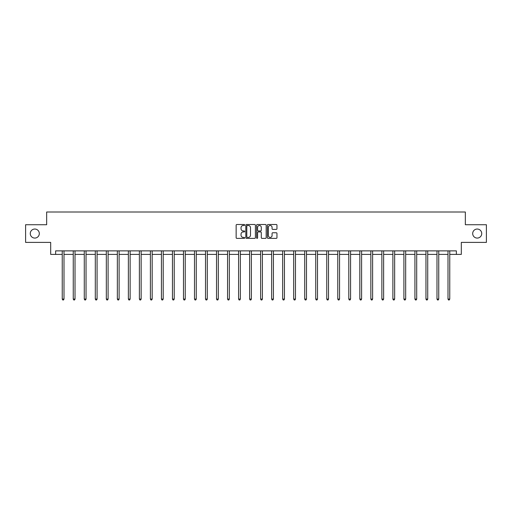 <?xml version="1.0" encoding="UTF-8"?>
<svg xmlns="http://www.w3.org/2000/svg" width="512" height="512" viewBox="0 0 512 512"><rect width="100%" height="100%" fill="white"/><g stroke="black" fill="none" stroke-linecap="round" stroke-linejoin="round"><path stroke-width="0.77" d="M244.698 224.992A0.486 0.486 0 0 0 244.211 224.506L236.845 224.506A0.691 0.691 0 0 0 236.147 225.197L236.147 237.683A0.691 0.691 0 0 0 236.845 238.374L244.211 238.374A0.486 0.486 0 0 0 244.698 237.888A0.486 0.486 0 0 0 244.211 237.408L243.258 237.408A2.221 2.221 0 0 1 241.037 235.187L241.037 234.144A2.221 2.221 0 0 1 243.258 231.93L244.211 231.93A0.486 0.486 0 0 0 244.698 231.443A0.486 0.486 0 0 0 244.211 230.957L243.258 230.957A2.221 2.221 0 0 1 241.037 228.736L241.037 227.699A2.221 2.221 0 0 1 243.258 225.478L244.211 225.478A0.486 0.486 0 0 0 244.698 224.992M472.691 233.562A4.525 4.525 0 0 0 477.216 238.08A4.525 4.525 0 0 0 481.734 233.562A4.525 4.525 0 0 0 477.216 229.037A4.525 4.525 0 0 0 472.691 233.562M30.266 233.562A4.525 4.525 0 0 0 34.784 238.08A4.525 4.525 0 0 0 39.309 233.562A4.525 4.525 0 0 0 34.784 229.037A4.525 4.525 0 0 0 30.266 233.562M276.269 229.395A0.691 0.691 0 0 0 276.96 228.704L276.96 225.197A0.691 0.691 0 0 0 276.269 224.506L268.083 224.506A0.691 0.691 0 0 0 267.392 225.197L267.392 237.683A0.691 0.691 0 0 0 268.083 238.374L276.269 238.374A0.691 0.691 0 0 0 276.96 237.683L276.96 233.453A0.691 0.691 0 0 0 276.269 232.762L272.768 232.762A0.691 0.691 0 0 0 272.07 233.453L272.07 235.552A1.856 1.856 0 0 1 270.214 237.408A1.856 1.856 0 0 1 268.365 235.552L268.365 227.334A1.856 1.856 0 0 1 270.214 225.478A1.856 1.856 0 0 1 272.07 227.334L272.07 228.704A0.691 0.691 0 0 0 272.768 229.395L276.269 229.395M55.629 254.406L55.629 250.874L456.371 250.874L456.371 254.406L461.318 254.406L461.318 242.394L486.4 242.394L486.4 224.73L465.344 224.73L465.344 212.013L46.656 212.013L46.656 224.73L25.6 224.73L25.6 242.394L50.682 242.394L50.682 254.406L62.234 254.406M255.392 225.197A0.691 0.691 0 0 0 254.701 224.506L246.515 224.506A0.691 0.691 0 0 0 245.824 225.197L245.824 237.683A0.691 0.691 0 0 0 246.515 238.374L254.701 238.374A0.691 0.691 0 0 0 255.392 237.683L255.392 225.197M257.299 224.506L265.485 224.506A0.691 0.691 0 0 1 266.176 225.197L266.176 237.683A0.691 0.691 0 0 1 265.485 238.374L261.984 238.374A0.691 0.691 0 0 1 261.286 237.683L261.286 232.621A0.691 0.691 0 0 0 260.595 231.93L258.272 231.93A0.691 0.691 0 0 0 257.581 232.621L257.581 237.888A0.486 0.486 0 0 1 257.094 238.374A0.486 0.486 0 0 1 256.608 237.888L256.608 225.197A0.691 0.691 0 0 1 257.299 224.506M64 254.406L73.254 254.406M75.021 254.406L84.275 254.406M86.042 254.406L95.302 254.406M97.069 254.406L106.323 254.406M108.09 254.406L117.344 254.406M119.11 254.406L128.365 254.406M130.131 254.406L139.386 254.406M141.152 254.406L150.406 254.406M152.173 254.406L161.434 254.406M163.2 254.406L172.454 254.406M174.221 254.406L183.475 254.406M185.242 254.406L194.496 254.406M196.262 254.406L205.517 254.406M207.283 254.406L216.538 254.406M218.304 254.406L227.565 254.406M229.331 254.406L238.586 254.406M240.352 254.406L249.606 254.406M251.373 254.406L260.627 254.406M262.394 254.406L271.648 254.406M273.414 254.406L282.669 254.406M284.435 254.406L293.696 254.406M295.462 254.406L304.717 254.406M306.483 254.406L315.738 254.406M317.504 254.406L326.758 254.406M328.525 254.406L337.779 254.406M339.546 254.406L348.8 254.406M350.566 254.406L359.827 254.406M361.594 254.406L370.848 254.406M372.614 254.406L381.869 254.406M383.635 254.406L392.89 254.406M394.656 254.406L403.91 254.406M405.677 254.406L414.931 254.406M416.698 254.406L425.958 254.406M427.725 254.406L436.979 254.406M438.746 254.406L448 254.406M449.766 254.406L456.371 254.406M247.277 225.478A0.486 0.486 0 0 0 246.797 225.965L246.797 236.922A0.486 0.486 0 0 0 247.277 237.408L248.282 237.408A2.221 2.221 0 0 0 250.502 235.187L250.502 227.699A2.221 2.221 0 0 0 248.282 225.478L247.277 225.478M261.286 227.366A1.856 1.856 0 0 0 259.43 225.51A1.856 1.856 0 0 0 257.581 227.366L257.581 230.259A0.691 0.691 0 0 0 258.272 230.957L260.595 230.957A0.691 0.691 0 0 0 261.286 230.259L261.286 227.366M64.09 250.874L64.051 250.976A0.704 0.704 0 0 0 64 251.238L64 299.072L62.234 299.072L62.234 251.238A0.704 0.704 0 0 0 62.182 250.976L62.144 250.874M64 299.072L63.469 299.987L62.765 299.987L62.234 299.072M75.117 250.874L75.072 250.976A0.704 0.704 0 0 0 75.021 251.238L75.021 299.072L73.254 299.072L73.254 251.238A0.704 0.704 0 0 0 73.203 250.976L73.165 250.874M75.021 299.072L74.49 299.987L73.786 299.987L73.254 299.072M86.138 250.874L86.093 250.976A0.704 0.704 0 0 0 86.042 251.238L86.042 299.072L84.275 299.072L84.275 251.238A0.704 0.704 0 0 0 84.224 250.976L84.186 250.874M86.042 299.072L85.517 299.987L84.806 299.987L84.275 299.072M97.158 250.874L97.114 250.976A0.704 0.704 0 0 0 97.069 251.238L97.069 299.072L95.302 299.072L95.302 251.238A0.704 0.704 0 0 0 95.251 250.976L95.206 250.874M97.069 299.072L96.538 299.987L95.827 299.987L95.302 299.072M108.179 250.874L108.141 250.976A0.704 0.704 0 0 0 108.09 251.238L108.09 299.072L106.323 299.072L106.323 251.238A0.704 0.704 0 0 0 106.272 250.976L106.227 250.874M108.09 299.072L107.558 299.987L106.848 299.987L106.323 299.072M119.2 250.874L119.162 250.976A0.704 0.704 0 0 0 119.11 251.238L119.11 299.072L117.344 299.072L117.344 251.238A0.704 0.704 0 0 0 117.293 250.976L117.248 250.874M119.11 299.072L118.579 299.987L117.875 299.987L117.344 299.072M130.227 250.874L130.182 250.976A0.704 0.704 0 0 0 130.131 251.238L130.131 299.072L128.365 299.072L128.365 251.238A0.704 0.704 0 0 0 128.314 250.976L128.275 250.874M130.131 299.072L129.6 299.987L128.896 299.987L128.365 299.072M141.248 250.874L141.203 250.976A0.704 0.704 0 0 0 141.152 251.238L141.152 299.072L139.386 299.072L139.386 251.238A0.704 0.704 0 0 0 139.334 250.976L139.296 250.874M141.152 299.072L140.621 299.987L139.917 299.987L139.386 299.072M152.269 250.874L152.224 250.976A0.704 0.704 0 0 0 152.173 251.238L152.173 299.072L150.406 299.072L150.406 251.238A0.704 0.704 0 0 0 150.355 250.976L150.317 250.874M152.173 299.072L151.648 299.987L150.938 299.987L150.406 299.072M163.29 250.874L163.251 250.976A0.704 0.704 0 0 0 163.2 251.238L163.2 299.072L161.434 299.072L161.434 251.238A0.704 0.704 0 0 0 161.382 250.976L161.338 250.874M163.2 299.072L162.669 299.987L161.958 299.987L161.434 299.072M174.31 250.874L174.272 250.976A0.704 0.704 0 0 0 174.221 251.238L174.221 299.072L172.454 299.072L172.454 251.238A0.704 0.704 0 0 0 172.403 250.976L172.358 250.874M174.221 299.072L173.69 299.987L172.986 299.987L172.454 299.072M185.331 250.874L185.293 250.976A0.704 0.704 0 0 0 185.242 251.238L185.242 299.072L183.475 299.072L183.475 251.238A0.704 0.704 0 0 0 183.424 250.976L183.379 250.874M185.242 299.072L184.71 299.987L184.006 299.987L183.475 299.072M196.358 250.874L196.314 250.976A0.704 0.704 0 0 0 196.262 251.238L196.262 299.072L194.496 299.072L194.496 251.238A0.704 0.704 0 0 0 194.445 250.976L194.406 250.874M196.262 299.072L195.731 299.987L195.027 299.987L194.496 299.072M207.379 250.874L207.334 250.976A0.704 0.704 0 0 0 207.283 251.238L207.283 299.072L205.517 299.072L205.517 251.238A0.704 0.704 0 0 0 205.466 250.976L205.427 250.874M207.283 299.072L206.752 299.987L206.048 299.987L205.517 299.072M218.4 250.874L218.355 250.976A0.704 0.704 0 0 0 218.304 251.238L218.304 299.072L216.538 299.072L216.538 251.238A0.704 0.704 0 0 0 216.486 250.976L216.448 250.874M218.304 299.072L217.779 299.987L217.069 299.987L216.538 299.072M229.421 250.874L229.382 250.976A0.704 0.704 0 0 0 229.331 251.238L229.331 299.072L227.565 299.072L227.565 251.238A0.704 0.704 0 0 0 227.514 250.976L227.469 250.874M229.331 299.072L228.8 299.987L228.09 299.987L227.565 299.072M240.442 250.874L240.403 250.976A0.704 0.704 0 0 0 240.352 251.238L240.352 299.072L238.586 299.072L238.586 251.238A0.704 0.704 0 0 0 238.534 250.976L238.49 250.874M240.352 299.072L239.821 299.987L239.117 299.987L238.586 299.072M251.462 250.874L251.424 250.976A0.704 0.704 0 0 0 251.373 251.238L251.373 299.072L249.606 299.072L249.606 251.238A0.704 0.704 0 0 0 249.555 250.976L249.51 250.874M251.373 299.072L250.842 299.987L250.138 299.987L249.606 299.072M262.49 250.874L262.445 250.976A0.704 0.704 0 0 0 262.394 251.238L262.394 299.072L260.627 299.072L260.627 251.238A0.704 0.704 0 0 0 260.576 250.976L260.538 250.874M262.394 299.072L261.862 299.987L261.158 299.987L260.627 299.072M273.51 250.874L273.466 250.976A0.704 0.704 0 0 0 273.414 251.238L273.414 299.072L271.648 299.072L271.648 251.238A0.704 0.704 0 0 0 271.597 250.976L271.558 250.874M273.414 299.072L272.883 299.987L272.179 299.987L271.648 299.072M284.531 250.874L284.486 250.976A0.704 0.704 0 0 0 284.435 251.238L284.435 299.072L282.669 299.072L282.669 251.238A0.704 0.704 0 0 0 282.618 250.976L282.579 250.874M284.435 299.072L283.91 299.987L283.2 299.987L282.669 299.072M295.552 250.874L295.514 250.976A0.704 0.704 0 0 0 295.462 251.238L295.462 299.072L293.696 299.072L293.696 251.238A0.704 0.704 0 0 0 293.645 250.976L293.6 250.874M295.462 299.072L294.931 299.987L294.221 299.987L293.696 299.072M306.573 250.874L306.534 250.976A0.704 0.704 0 0 0 306.483 251.238L306.483 299.072L304.717 299.072L304.717 251.238A0.704 0.704 0 0 0 304.666 250.976L304.621 250.874M306.483 299.072L305.952 299.987L305.248 299.987L304.717 299.072M317.594 250.874L317.555 250.976A0.704 0.704 0 0 0 317.504 251.238L317.504 299.072L315.738 299.072L315.738 251.238A0.704 0.704 0 0 0 315.686 250.976L315.642 250.874M317.504 299.072L316.973 299.987L316.269 299.987L315.738 299.072M328.621 250.874L328.576 250.976A0.704 0.704 0 0 0 328.525 251.238L328.525 299.072L326.758 299.072L326.758 251.238A0.704 0.704 0 0 0 326.707 250.976L326.669 250.874M328.525 299.072L327.994 299.987L327.29 299.987L326.758 299.072M339.642 250.874L339.597 250.976A0.704 0.704 0 0 0 339.546 251.238L339.546 299.072L337.779 299.072L337.779 251.238A0.704 0.704 0 0 0 337.728 250.976L337.69 250.874M339.546 299.072L339.014 299.987L338.31 299.987L337.779 299.072M350.662 250.874L350.618 250.976A0.704 0.704 0 0 0 350.566 251.238L350.566 299.072L348.8 299.072L348.8 251.238A0.704 0.704 0 0 0 348.749 250.976L348.71 250.874M350.566 299.072L350.042 299.987L349.331 299.987L348.8 299.072M361.683 250.874L361.645 250.976A0.704 0.704 0 0 0 361.594 251.238L361.594 299.072L359.827 299.072L359.827 251.238A0.704 0.704 0 0 0 359.776 250.976L359.731 250.874M361.594 299.072L361.062 299.987L360.352 299.987L359.827 299.072M372.704 250.874L372.666 250.976A0.704 0.704 0 0 0 372.614 251.238L372.614 299.072L370.848 299.072L370.848 251.238A0.704 0.704 0 0 0 370.797 250.976L370.752 250.874M372.614 299.072L372.083 299.987L371.379 299.987L370.848 299.072M383.725 250.874L383.686 250.976A0.704 0.704 0 0 0 383.635 251.238L383.635 299.072L381.869 299.072L381.869 251.238A0.704 0.704 0 0 0 381.818 250.976L381.773 250.874M383.635 299.072L383.104 299.987L382.4 299.987L381.869 299.072M394.752 250.874L394.707 250.976A0.704 0.704 0 0 0 394.656 251.238L394.656 299.072L392.89 299.072L392.89 251.238A0.704 0.704 0 0 0 392.838 250.976L392.8 250.874M394.656 299.072L394.125 299.987L393.421 299.987L392.89 299.072M405.773 250.874L405.728 250.976A0.704 0.704 0 0 0 405.677 251.238L405.677 299.072L403.91 299.072L403.91 251.238A0.704 0.704 0 0 0 403.859 250.976L403.821 250.874M405.677 299.072L405.152 299.987L404.442 299.987L403.91 299.072M416.794 250.874L416.749 250.976A0.704 0.704 0 0 0 416.698 251.238L416.698 299.072L414.931 299.072L414.931 251.238A0.704 0.704 0 0 0 414.886 250.976L414.842 250.874M416.698 299.072L416.173 299.987L415.462 299.987L414.931 299.072M427.814 250.874L427.776 250.976A0.704 0.704 0 0 0 427.725 251.238L427.725 299.072L425.958 299.072L425.958 251.238A0.704 0.704 0 0 0 425.907 250.976L425.862 250.874M427.725 299.072L427.194 299.987L426.483 299.987L425.958 299.072M438.835 250.874L438.797 250.976A0.704 0.704 0 0 0 438.746 251.238L438.746 299.072L436.979 299.072L436.979 251.238A0.704 0.704 0 0 0 436.928 250.976L436.883 250.874M438.746 299.072L438.214 299.987L437.51 299.987L436.979 299.072M449.856 250.874L449.818 250.976A0.704 0.704 0 0 0 449.766 251.238L449.766 299.072L448 299.072L448 251.238A0.704 0.704 0 0 0 447.949 250.976L447.91 250.874M449.766 299.072L449.235 299.987L448.531 299.987L448 299.072"/></g></svg>
